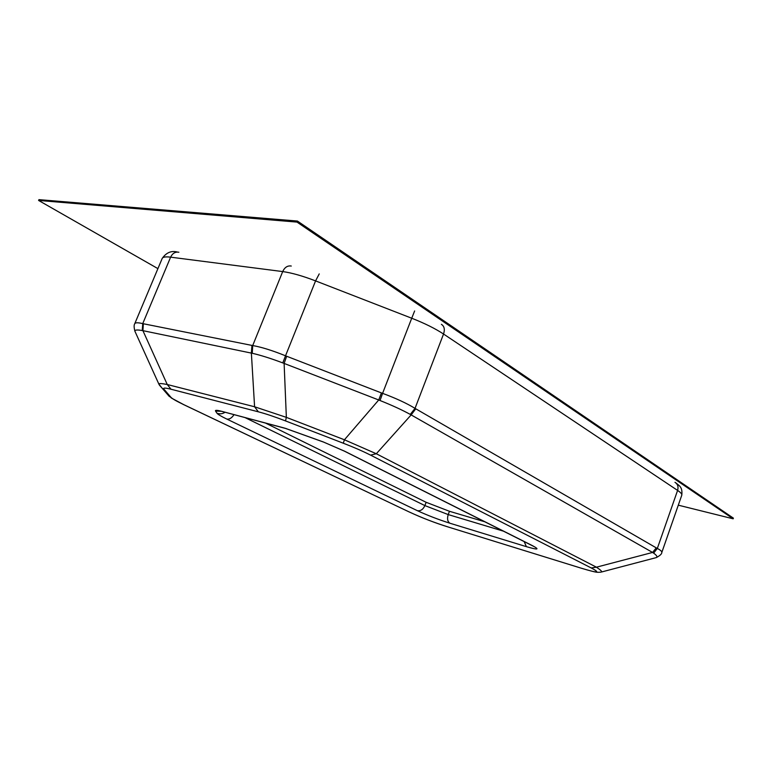 <?xml version="1.0" encoding="UTF-8"?>
<svg xmlns="http://www.w3.org/2000/svg" width="772" height="772" viewBox="0 0 772 772"><rect width="100%" height="100%" fill="white"/><g stroke="black" fill="none" stroke-linecap="round" stroke-linejoin="round"><path stroke-width="1.16" d="M134.888 331.149C134.839 329.856 137.291 329.654 142.241 330.551L142.743 323.613C138.014 322.513 135.37 322.522 134.81 323.632M656.47 557.519C660.108 555.541 661.884 553.862 661.797 552.472C662.096 551.536 660.6 550.185 657.329 548.429L653.604 553.148C656.673 555.29 657.599 556.766 656.374 557.577L601.475 572.013C602.199 571.502 600.51 569.89 596.428 567.188L376.311 453.753L344.428 439.779L286.354 417.363L254.586 406.767L167.254 384.514C161.724 383.433 158.926 383.279 158.849 384.051L159.09 384.562M656.364 557.577L655.544 557.789M408.938 511.836L183.659 404.596C176.489 401.179 172.233 398.738 170.901 397.271L164.021 389.271C162.718 387.727 165.054 387.708 171.017 389.233L258.35 411.814L254.586 406.767L251.373 353.074L251.942 345.412L143.351 323.748L142.926 330.667L252.261 353.286C260.589 355.188 270.76 358.391 282.784 362.908L378.724 399.983L381.426 392.929L286.673 356.259L284.115 363.39L286.354 417.363L285.515 420.914L343.27 443.205L344.428 439.779L378.724 399.983L380.036 400.523C391.983 405.29 402.067 409.922 410.279 414.41L652.562 552.443L656.268 547.869L415.77 408.803L411.167 414.882L376.311 453.753L370.56 455.123L591.227 567.951L596.428 567.188L652.562 552.443L653.604 553.148M142.241 330.551L142.926 330.667L167.254 384.514L171.017 389.233M282.784 362.908L285.524 355.796C272.545 350.546 261.602 347.13 252.705 345.547L252.261 353.286M410.279 414.41L415.037 408.359C406.535 403.206 395.718 398.207 382.584 393.353L380.036 400.523M600.809 572.177L597.856 572.313C596.804 572.033 598.203 573.22 581.577 568.298L448.493 527.093M582.03 568.433L448.04 526.948C435.659 523.146 422.805 518.195 409.498 512.097L182.887 404.267M183.659 404.596L171.452 398.072L166.414 393.151M170.901 397.271L169.251 396.412M164.021 389.271L162.274 388.364L159.437 385.17M484.951 521.833L449.458 511.286L426.134 502.292L265.52 423.085M38.6 200.45L38.947 199.649L297.423 221.053L297.008 222.095L38.6 200.45L157.913 268.627M297.423 221.053L733.4 518.147L733.168 518.813L297.008 222.095M678.289 505.168L733.168 518.813M674.979 482.307C677.739 484.092 678.617 486.794 677.594 490.413C680.721 492.526 682.12 494.109 681.782 495.17L661.836 552.385M441.391 324.317C444.325 326.199 445.039 329.432 443.543 334.025L677.594 490.413L657.329 548.429L656.268 547.869M414.632 310.952L411.727 318.228C424.668 323.314 435.263 328.582 443.543 334.025L415.037 408.359L415.77 408.803M319.232 273.906L315.574 280.892L411.727 318.228L382.584 393.353L381.426 392.929M291.266 266.041C287.57 265.443 284.704 267.295 282.697 271.58C291.623 272.805 302.576 275.903 315.574 280.892L285.524 355.796L286.673 356.259M178.882 252.241C175.254 251.662 172.503 253.303 170.622 257.163L282.697 271.58L252.705 345.547L251.942 345.412M134.733 323.748L162.188 258.456C162.853 256.989 165.671 256.555 170.622 257.163L142.743 323.613L143.351 323.748M258.35 411.814C265.597 413.705 274.658 416.735 285.515 420.914M343.27 443.205C354.116 447.403 363.207 451.379 370.56 455.123M591.227 567.951C600.973 573.113 597.702 573.2 581.422 568.231M447.876 526.88C434.096 522.548 421.377 517.645 409.71 512.164M216.99 413.242C217.839 414.371 221.11 416.311 226.804 419.061L417.343 510.668C427.35 515.31 438.207 519.488 449.902 523.223L526.388 546.653C537.949 550.04 540.033 549.741 532.651 545.756L344.688 451.234L323.256 441.931L285.138 428.257L222.037 411.408C217.086 410.106 214.925 409.99 215.552 411.061L216.99 413.242C219.827 414.246 222.51 413.917 225.048 412.277M226.804 419.061C229.361 419.495 231.764 418.038 234.022 414.68M417.343 510.668C420.547 511.199 423.066 509.51 424.889 505.592L245.149 417.652M449.902 523.223C447.528 521.602 446.978 518.726 448.223 514.586L424.889 505.592L426.134 502.292M526.388 546.653L524.14 541.539M503.585 531.204L448.223 514.586L449.458 511.286M532.651 545.756L531.426 545.196M344.688 451.234L343.453 450.674M323.256 441.931L344.322 451.118L534.012 546.547M285.138 428.257L286.692 428.75M222.037 411.408L223.619 411.901M215.552 411.061L221.226 411.283M675.905 482.934C679.254 485.742 682.728 487.045 681.782 495.17M162.188 258.456C166.269 252.56 171.374 250.427 177.502 252.068M134.81 323.651C133.874 324.809 133.903 327.328 134.897 331.207M169.232 396.403L162.274 388.364M162.303 388.374L158.849 384.06L134.868 331.159M220.435 411.003L285.563 428.441L323.256 441.97"/></g></svg>

